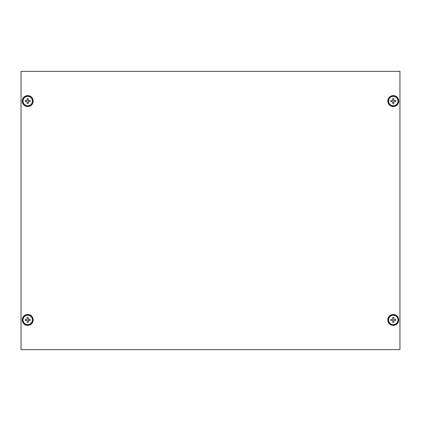 <?xml version="1.0" encoding="UTF-8"?>
<svg xmlns="http://www.w3.org/2000/svg" width="421" height="421" viewBox="0 0 421 421"><rect width="100%" height="100%" fill="white"/><g stroke="black" fill="none" stroke-linecap="round" stroke-linejoin="round"><path stroke-width="0.63" d="M21.05 71.354L21.05 349.646L399.95 349.646L399.95 71.354L21.05 71.354M22.892 319.934A4.826 4.826 0 0 0 27.718 324.759A4.826 4.826 0 0 0 32.543 319.934A4.826 4.826 0 0 0 27.718 315.108A4.826 4.826 0 0 0 22.892 319.934M33.17 319.934A5.452 5.452 0 0 0 27.718 314.482A5.452 5.452 0 0 0 22.266 319.934A5.452 5.452 0 0 0 27.718 325.386A5.452 5.452 0 0 0 33.17 319.934M32.422 319.934A4.705 4.705 0 0 0 27.718 315.229A4.705 4.705 0 0 0 23.013 319.934A4.705 4.705 0 0 0 27.718 324.638A4.705 4.705 0 0 0 32.422 319.934M25.286 320.481L27.16 320.481L25.286 320.481L25.286 319.386L27.16 319.386L25.286 319.386M27.17 319.376A0.784 0.784 0 0 0 27.16 319.386L27.17 317.502L28.265 317.502L28.265 319.376L28.265 317.502M30.149 319.386L28.281 319.386L30.149 319.386L30.149 320.481L28.281 320.481L30.149 320.481M28.265 322.365L28.281 320.481A0.784 0.784 0 0 1 28.265 320.492L28.265 322.365L27.17 322.365L27.17 320.492L27.17 322.365M22.892 101.066A4.826 4.826 0 0 0 27.718 105.892A4.826 4.826 0 0 0 32.543 101.066A4.826 4.826 0 0 0 27.718 96.241A4.826 4.826 0 0 0 22.892 101.066M33.17 101.066A5.452 5.452 0 0 0 27.718 95.614A5.452 5.452 0 0 0 22.266 101.066A5.452 5.452 0 0 0 27.718 106.518A5.452 5.452 0 0 0 33.17 101.066M388.457 101.066A4.826 4.826 0 0 0 393.282 105.892A4.826 4.826 0 0 0 398.108 101.066A4.826 4.826 0 0 0 393.282 96.241A4.826 4.826 0 0 0 388.457 101.066M398.734 101.066A5.452 5.452 0 0 0 393.282 95.614A5.452 5.452 0 0 0 387.83 101.066A5.452 5.452 0 0 0 393.282 106.518A5.452 5.452 0 0 0 398.734 101.066M388.457 319.934A4.826 4.826 0 0 0 393.282 324.759A4.826 4.826 0 0 0 398.108 319.934A4.826 4.826 0 0 0 393.282 315.108A4.826 4.826 0 0 0 388.457 319.934M398.734 319.934A5.452 5.452 0 0 0 393.282 314.482A5.452 5.452 0 0 0 387.83 319.934A5.452 5.452 0 0 0 393.282 325.386A5.452 5.452 0 0 0 398.734 319.934M32.422 101.066A4.705 4.705 0 0 0 27.718 96.362A4.705 4.705 0 0 0 23.013 101.066A4.705 4.705 0 0 0 27.718 105.771A4.705 4.705 0 0 0 32.422 101.066M25.286 101.614L27.16 101.614L25.286 101.614L25.286 100.519L27.16 100.519L25.286 100.519M27.17 98.635L27.17 100.519L27.17 98.635L28.265 98.635L28.265 100.508L28.265 98.635M30.149 100.519L28.281 100.519L30.149 100.519L30.149 101.614L28.281 101.614L30.149 101.614M28.265 103.498L28.281 101.614A0.784 0.784 0 0 1 28.265 101.624L28.265 103.498L27.17 103.498L27.17 101.624L27.17 103.498M397.987 101.066A4.705 4.705 0 0 0 393.282 96.362A4.705 4.705 0 0 0 388.578 101.066A4.705 4.705 0 0 0 393.282 105.771A4.705 4.705 0 0 0 397.987 101.066M390.851 101.614L392.719 101.614L390.851 101.614L390.851 100.519L392.719 100.519L390.851 100.519M392.735 98.635L392.735 100.519L392.735 98.635L393.83 98.635L393.83 100.508L393.83 98.635M395.714 100.519L393.84 100.519L395.714 100.519L395.714 101.614L393.84 101.614L395.714 101.614M393.83 103.498L393.84 101.614A0.784 0.784 0 0 1 393.83 101.624L393.83 103.498L392.735 103.498L392.719 101.614A0.784 0.784 0 0 0 392.735 101.624M397.987 319.934A4.705 4.705 0 0 0 393.282 315.229A4.705 4.705 0 0 0 388.578 319.934A4.705 4.705 0 0 0 393.282 324.638A4.705 4.705 0 0 0 397.987 319.934M390.851 320.481L392.719 320.481L390.851 320.481L390.851 319.386L392.719 319.386L390.851 319.386M392.735 317.502L392.735 319.386L392.735 317.502L393.83 317.502L393.83 319.376L393.83 317.502M395.714 319.386L393.84 319.386L395.714 319.386L395.714 320.481L393.84 320.481L395.714 320.481M393.83 322.365L393.84 320.481A0.784 0.784 0 0 1 393.83 320.492L393.83 322.365L392.735 322.365L392.719 320.481A0.784 0.784 0 0 0 392.735 320.492"/></g></svg>
